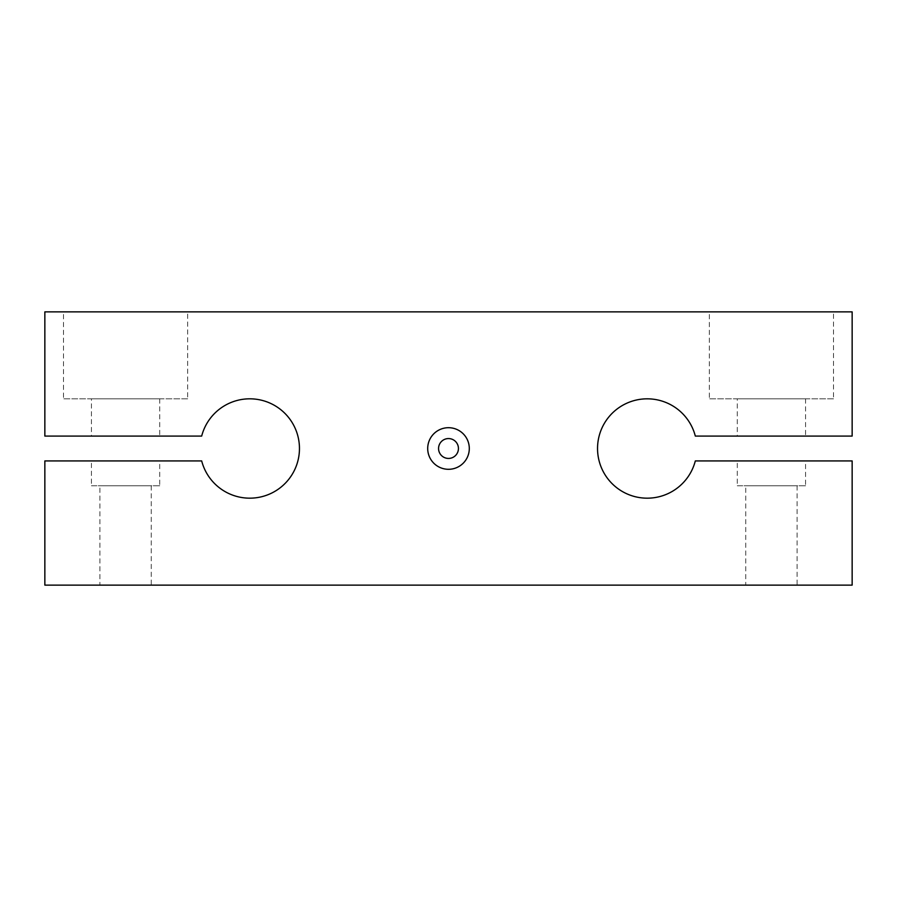 <?xml version="1.0" encoding="UTF-8"?>
<svg xmlns="http://www.w3.org/2000/svg" width="897" height="897" viewBox="0 0 897 897"><rect width="100%" height="100%" fill="white"/><g stroke="black" fill="none" stroke-linecap="round" stroke-linejoin="round"><path stroke-width="0.67" stroke-dasharray="4.49 3.36" d="M695.321 460.923A49.683 49.683 0 0 1 634.796 496.602A49.683 49.683 0 0 1 647.219 398.817A49.683 49.683 0 0 1 695.321 436.077L852.15 436.077L852.15 311.876L44.85 311.876L44.85 436.077L201.679 436.077A49.683 49.683 0 0 1 262.204 400.398A49.683 49.683 0 0 1 249.781 498.183A49.683 49.683 0 0 1 201.679 460.923L44.85 460.923L44.85 585.124L852.15 585.124L852.15 460.923L695.321 460.923M833.515 398.817L709.325 398.817L709.325 311.876L833.515 311.876L833.515 398.817L709.325 398.817M805.573 398.817L805.573 436.077L737.267 436.077L737.267 398.817L805.573 398.817L737.267 398.817M797.097 485.759L797.097 585.124L745.743 585.124L745.743 485.759L797.097 485.759L745.743 485.759M805.573 485.759L737.267 485.759L737.267 460.923L805.573 460.923L805.573 485.759L737.267 485.759M187.675 398.817L63.485 398.817L63.485 311.876L187.675 311.876L187.675 398.817L63.485 398.817M159.733 485.759L91.427 485.759L91.427 460.923L159.733 460.923L159.733 485.759L91.427 485.759M151.257 485.759L151.257 585.124L99.903 585.124L99.903 485.759L151.257 485.759L99.903 485.759M159.733 398.817L159.733 436.077L91.427 436.077L91.427 398.817L159.733 398.817L91.427 398.817M438.566 448.5A9.934 9.934 0 0 1 448.5 438.566A9.934 9.934 0 0 1 458.434 448.5A9.934 9.934 0 0 1 448.5 458.434A9.934 9.934 0 0 1 438.566 448.5M91.427 436.077L159.733 436.077M99.903 585.124L151.257 585.124M159.733 460.923L91.427 460.923M187.675 311.876L63.485 311.876M805.573 460.923L737.267 460.923M745.743 585.124L797.097 585.124M737.267 436.077L805.573 436.077M833.515 311.876L709.325 311.876"/><path stroke-width="1.35" d="M599.118 436.077A49.683 49.683 0 0 0 634.796 496.602A49.683 49.683 0 0 0 695.321 460.923L852.15 460.923L852.15 585.124L44.85 585.124L44.85 460.923L201.679 460.923A49.683 49.683 0 0 0 297.882 460.923A49.683 49.683 0 0 0 262.204 400.398A49.683 49.683 0 0 0 201.679 436.077L44.85 436.077L44.85 311.876L852.15 311.876L852.15 436.077L695.321 436.077A49.683 49.683 0 0 0 599.118 436.077M458.434 448.5A9.934 9.934 0 0 1 448.5 458.434A9.934 9.934 0 0 1 438.566 448.5A9.934 9.934 0 0 1 448.5 438.566A9.934 9.934 0 0 1 458.434 448.5M469.299 448.5A20.799 20.799 0 0 1 448.5 469.299A20.799 20.799 0 0 1 427.701 448.5A20.799 20.799 0 0 1 448.5 427.701A20.799 20.799 0 0 1 469.299 448.5"/></g></svg>
